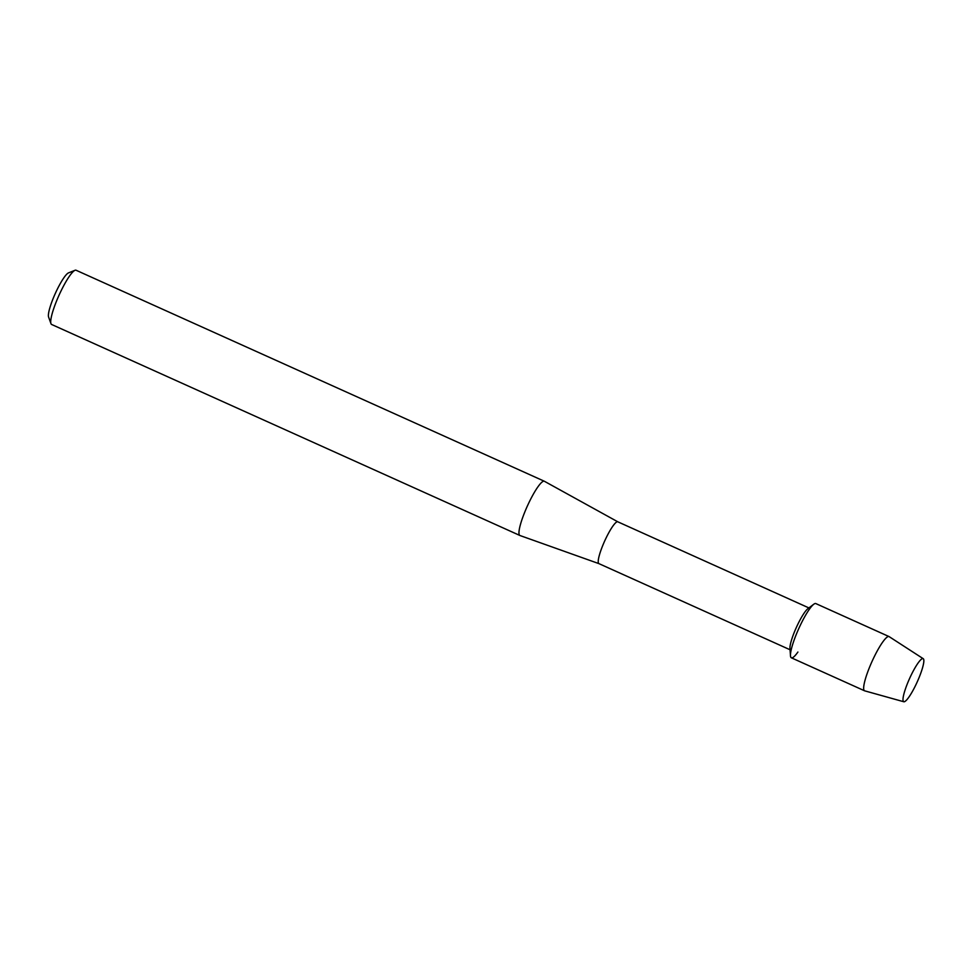 <?xml version="1.0" encoding="UTF-8"?>
<svg xmlns="http://www.w3.org/2000/svg" width="972" height="972" viewBox="0 0 972 972"><rect width="100%" height="100%" fill="white"/><g stroke="black" fill="none" stroke-linecap="round" stroke-linejoin="round"><path stroke-width="1.46" d="M915.43 685.722A23.632 4.18 114.3 0 0 923.4 664.326A23.632 4.18 114.3 0 0 920.751 659.781A23.632 4.18 114.3 0 0 911.396 674.641A23.632 4.18 114.3 0 0 903 699.184A23.632 4.18 114.3 0 0 915.43 685.722A23.632 4.18 114.3 0 0 923.218 658.688A23.632 4.18 114.3 0 0 920.751 659.781A23.632 4.18 114.3 0 0 911.396 674.641A23.632 4.18 114.3 0 0 903 699.184A23.632 4.18 114.3 0 0 903.814 701.76A23.632 4.18 114.3 0 0 915.43 685.722M923.218 658.688L889.149 636.636A29.743 5.273 114.3 0 0 889.028 636.563L815.812 603.576A29.743 5.273 114.3 0 0 801.062 623.72A29.743 5.273 114.3 0 1 813.71 604.256L807.878 608.703A22.951 4.058 114.3 0 0 798.109 623.72A22.951 4.058 114.3 0 0 789.957 648.47L790.491 655.796A29.743 5.273 114.3 0 0 797.903 652.042M790.054 649.758L598.934 563.639L519.947 535.511A29.743 5.273 114.3 0 1 519.886 535.475A29.743 5.273 114.3 0 1 529.558 501.382A29.743 5.273 114.3 0 1 544.32 481.237A29.743 5.273 114.3 0 1 544.393 481.274L617.815 521.818A22.951 4.058 114.3 0 0 617.791 521.806A22.951 4.058 114.3 0 0 606.407 537.334A22.951 4.058 114.3 0 0 598.934 563.639A22.951 4.058 114.3 0 0 598.995 563.663M544.32 481.237L76.071 270.24A29.743 5.273 114.3 0 0 75.014 270.289A29.743 5.273 114.3 0 0 61.309 290.385A29.743 5.273 114.3 0 0 50.969 323.652A29.743 5.273 114.3 0 0 51.638 324.478L519.886 535.475M75.014 270.289L68.526 272.877A24.652 4.362 114.3 0 0 57.166 289.51A24.652 4.362 114.3 0 0 48.6 317.079L50.969 323.652M889.028 636.563A29.743 5.273 114.3 0 0 874.265 656.708A29.743 5.273 114.3 0 0 864.582 690.8L791.378 657.813A29.743 5.273 114.3 0 1 801.062 623.72A29.743 5.273 114.3 0 0 790.491 655.796M864.582 690.8A29.743 5.273 114.3 0 0 864.728 690.849L903.814 701.76M808.911 607.925L617.791 521.806"/></g></svg>
